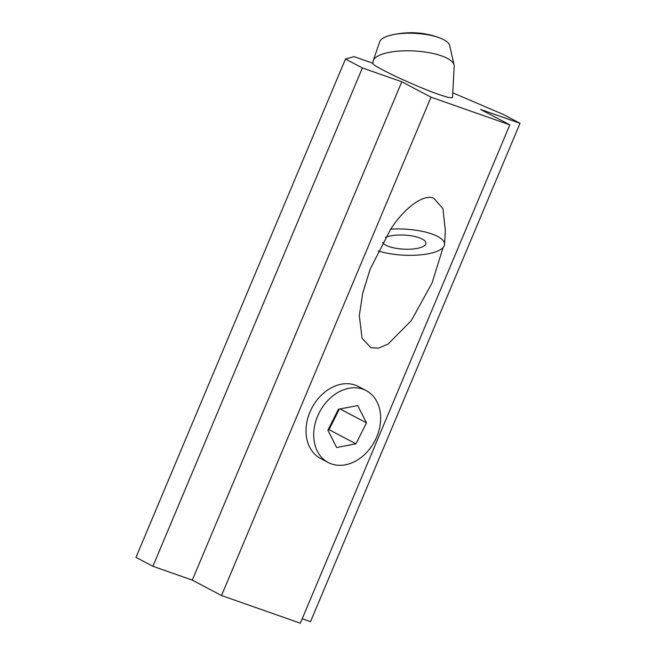 <?xml version="1.0" encoding="UTF-8"?>
<svg xmlns="http://www.w3.org/2000/svg" width="656" height="656" viewBox="0 0 656 656"><rect width="100%" height="100%" fill="white"/><g stroke="black" fill="none" stroke-linecap="round" stroke-linejoin="round"><path stroke-width="0.98" d="M373.018 63.288C371.255 63.821 378.668 68.134 395.265 76.227C414.092 84.878 428.786 91.02 439.34 94.636L448.409 97.49L452.492 97.719L454.198 66.166A40.647 13.038 -176.9 0 0 454.091 64.977A40.647 13.038 -176.9 0 0 441.439 55.826A40.647 13.038 -176.9 0 0 399.545 51.053A40.647 13.038 -176.9 0 0 373.239 60.623A40.647 13.038 -176.9 0 0 373.01 61.795L372.92 63.476M454.091 64.977L449.68 45.494A35.17 11.275 -176.9 0 0 439.848 37.991A35.17 11.275 -176.9 0 0 438.725 37.572A35.17 11.275 -176.9 0 0 390.189 35.342A35.17 11.275 -176.9 0 0 379.726 41.73L373.239 60.623M362.891 389.164A40.647 31.185 -62.2 0 1 366.138 390.574A40.647 31.185 -62.2 0 1 375.798 439.02A40.647 31.185 -62.2 0 1 331.469 463.915A40.647 31.185 -62.2 0 1 328.221 462.496A40.647 31.185 -62.2 0 1 318.562 414.059A40.647 31.185 -62.2 0 1 362.891 389.164M328.221 462.496L320.538 458.446A40.647 31.185 -62.2 0 1 310.87 410A40.647 31.185 -62.2 0 1 355.199 385.105A40.647 31.185 -62.2 0 1 358.447 386.523L366.138 390.574M390.705 229.149A40.647 13.038 3.1 0 1 431.828 233.962A40.647 13.038 3.1 0 1 444.588 244.311A40.647 13.038 3.1 0 1 443.087 247.542L432.042 282.998L411.345 320.579L387.991 344.154L378.356 348.156L370.911 347.729L362.063 338.242L359.324 315.602L362.727 293.158L370.181 269.083L390.705 229.149C405.08 207.189 423.792 193.75 433.755 198.227L442.948 208.583L445.342 230.363L444.588 244.311M385.425 237.464A21.976 7.044 3.1 0 1 419.045 237.71A21.976 7.044 3.1 0 1 425.941 243.302A21.976 7.044 3.1 0 1 412.526 249.034A21.976 7.044 3.1 0 1 388.959 246.533A21.976 7.044 3.1 0 1 382.514 242.523M452.763 92.816L503.103 114.374L520.019 123.295L480.61 109.454L509.827 124.853L431.008 97.178L401.792 81.779L362.383 67.945L345.466 59.024L354.117 56.654L372.936 63.255M509.827 124.853L300.341 623.2L221.523 595.525L192.306 580.125L152.897 566.284L135.981 557.37L345.466 59.024M520.019 123.295L310.534 621.634L302.227 618.723M401.792 81.779L192.306 580.125M221.523 595.525L431.008 97.178M152.897 566.284L362.383 67.945M378.11 250.928A40.647 13.038 -176.9 0 0 443.087 247.542M338.422 409.237L357.717 405.572L366.474 422.866L355.937 443.833L336.643 447.507L327.885 430.205L338.422 409.237M366.474 422.866L340.046 408.934M339.373 409.057L329.025 429.647L355.937 443.833M328.074 429.828L329.025 429.647M439.889 37.999C424.252 31.996 407.688 31.111 390.189 35.342"/></g></svg>
